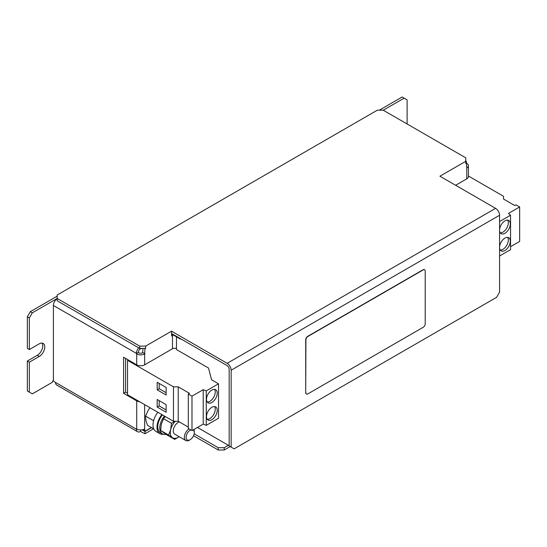 <?xml version="1.0" encoding="UTF-8"?>
<svg xmlns="http://www.w3.org/2000/svg" width="547" height="547" viewBox="0 0 547 547"><rect width="100%" height="100%" fill="white"/><g stroke="black" fill="none" stroke-linecap="round" stroke-linejoin="round"><path stroke-width="0.82" d="M499.575 230.164A7.59 4.383 120 0 0 501.148 233.637A7.59 4.383 120 0 0 507.001 231.607A7.59 4.383 120 0 0 510.31 223.969A7.59 4.383 120 0 0 508.737 220.489A7.59 4.383 120 0 0 502.891 222.526A7.59 4.383 120 0 0 499.575 230.164M500.286 232.837A7.59 4.383 120 0 0 508.327 222.82A7.59 4.383 120 0 0 507.616 220.147M499.575 247.388A7.59 4.383 120 0 0 501.148 250.861A7.59 4.383 120 0 0 507.001 248.823A7.59 4.383 120 0 0 510.31 241.186A7.59 4.383 120 0 0 508.737 237.713A7.59 4.383 120 0 0 502.891 239.743A7.59 4.383 120 0 0 499.575 247.388M500.286 250.054A7.59 4.383 120 0 0 508.327 240.037A7.59 4.383 120 0 0 507.616 237.364M217.234 393.17A7.59 4.383 120 0 0 215.662 389.696A7.59 4.383 120 0 0 209.809 391.734A7.59 4.383 120 0 0 206.499 399.372A7.59 4.383 120 0 0 208.072 402.845A7.59 4.383 120 0 0 213.918 400.814A7.59 4.383 120 0 0 217.234 393.17M207.21 402.045A7.59 4.383 120 0 0 215.244 392.028A7.59 4.383 120 0 0 214.533 389.355M217.234 410.394A7.59 4.383 120 0 0 215.662 406.92A7.59 4.383 120 0 0 209.809 408.951A7.59 4.383 120 0 0 206.499 416.588A7.59 4.383 120 0 0 208.072 420.069A7.59 4.383 120 0 0 213.918 418.031A7.59 4.383 120 0 0 217.234 410.394M207.21 419.262A7.59 4.383 120 0 0 215.244 409.245A7.59 4.383 120 0 0 214.533 406.571M193.091 429.956A5.778 3.337 -60 0 1 194.281 432.602A5.778 3.337 -60 0 1 193.98 434.544A5.778 3.337 -60 0 1 190.192 439.679L189.31 440.185A7.029 4.061 -60 0 1 185.795 440.533A7.029 4.061 -60 0 1 184.701 434.954A7.029 4.061 -60 0 1 189.023 428.882M193.857 429.511A7.029 4.061 -60 0 1 194.281 431.576L194.281 432.602M185.795 440.533L174.746 434.161A7.029 4.061 -60 0 1 173.659 428.574A7.029 4.061 -60 0 1 179.259 421.874M190.192 439.679A5.778 3.337 -60 0 1 186.404 435.371A5.778 3.337 -60 0 1 190.841 429.928M157.885 412.288A14.058 8.116 120 0 0 155.922 431.405L159.902 433.703A14.058 8.116 120 0 0 163.43 434.291M161.857 414.585A14.058 8.116 120 0 0 159.902 433.703M142.972 429.662L144.962 431.227L151.369 427.528M139.649 401.758A5.62 3.248 180 0 1 136.709 400.862L123.588 393.286L123.588 357.239L136.709 364.822A5.62 3.248 0 0 0 144.661 364.822L172.496 348.747A2.81 1.62 180 0 1 176.476 348.747L176.476 349.554L208.53 368.056L211.566 379.803L218.526 383.816L206.26 390.9L203.217 389.669L191.99 396.151L188.305 394.025L189.488 393.341L178.233 386.845L173.461 386.845L127.533 360.323L128.23 359.926M57.175 296.173L30.331 311.667L32.321 312.816L29.34 317.985L29.34 349.554L39.281 343.81A7.733 4.465 120 0 1 43.145 343.427A7.733 4.465 120 0 1 44.334 349.622A7.733 4.465 120 0 1 39.281 356.439L29.34 362.176L27.35 361.034L27.35 390.996L32.321 393.861L52.505 382.209L52.505 381.177L53.394 380.664M29.34 362.176L29.34 392.137M224.195 449.996L218.226 449.996L218.226 447.699L224.195 447.699L224.195 449.996L230.157 446.55M218.226 449.996L193.535 435.74M153.557 428.786L144.962 433.75L140.388 431.46A5.62 3.248 -60 0 1 137.577 431.733A5.62 3.248 -60 0 1 136.408 429.163L136.709 428.992A5.62 3.248 -0 0 0 144.661 428.992L144.962 431.227M218.226 447.699L194.158 433.805M228.366 445.292L224.195 447.699M151.567 427.645L144.962 431.46L142.138 429.833M144.962 431.46L144.962 433.75M140.682 431.289L140.682 429.942M407.118 123.978L407.118 99.875L404.137 98.152L383.262 110.207M404.137 98.152L402.148 97.004L379.283 110.207M465.777 160.647A5.62 3.248 -60 0 1 466.468 162.835L466.468 163.184L465.777 162.78L465.777 163.58L465.777 157.844L383.256 110.207L377.293 110.207L57.175 295.024L57.175 298.471L32.321 312.816M29.34 317.985L27.35 316.836L27.35 348.405L29.34 349.554M27.35 361.034L37.292 355.29A7.733 4.465 120 0 0 42.03 349.396A7.733 4.465 120 0 0 42.023 343.078M27.35 316.836L30.331 311.667M57.175 298.703A5.62 3.248 120 0 0 53.394 305.472L53.394 380.89L55.486 382.442A5.62 3.248 120 0 0 56.649 385.013L137.577 431.733M123.588 393.286L125.571 392.137L125.571 358.388M127.533 393.272L125.571 392.137M139.69 346.107L57.175 298.471L57.175 300.761L139.69 348.405L139.69 346.107L145.652 346.107L145.652 348.405L144.962 348.801L144.661 353.916A5.62 3.248 180 0 1 136.709 353.916L136.408 353.396A5.62 3.248 -60 0 1 138.747 347.858M136.408 353.738L138.398 352.247A2.81 1.62 -60 0 1 140.388 348.801L140.982 348.405M142.972 348.405L142.671 352.767A2.81 1.62 180 0 1 138.699 352.767L138.398 352.596M466.468 163.184L466.769 163.355A5.62 3.248 180 0 1 468.417 165.652A5.62 3.248 180 0 1 466.769 167.943L466.468 163.184L465.777 163.58M455.637 185.283L466.769 178.848A5.62 3.248 -0 0 0 468.417 176.558L468.417 165.652M173.461 335.065A2.81 1.62 -0 0 0 172.496 335.434L171.601 335.947L171.601 333.54M144.962 348.801L144.264 348.405L139.69 348.405M144.962 353.738L142.972 352.596M145.652 348.405L144.264 348.405M229.166 445.75L197.453 427.439M181.05 338.99L180.25 338.99L171.601 333.998M180.25 338.99L180.25 338.531M141.68 348.405L140.982 348.801M145.652 346.107L171.505 331.181L171.505 333.479L227.176 365.622A2.81 1.62 -120 0 1 229.166 369.068L229.166 445.976L234.137 448.848L496.594 297.322L499.575 292.153L499.575 215.244L231.155 370.216L231.155 447.125M424.527 269.692A2.81 1.62 120 0 0 424.431 269.63A2.81 1.62 120 0 0 423.022 269.774L307.701 336.35A2.81 1.62 120 0 0 305.711 339.796L305.711 392.602A2.81 1.62 120 0 0 306.299 393.888A2.81 1.62 120 0 0 306.402 393.943M231.155 370.216A5.62 3.248 -120 0 0 227.176 363.324L495.596 208.352L439.925 176.209L465.777 161.29M227.176 363.324L171.505 331.181M495.596 208.352A5.62 3.248 60 0 1 499.575 215.244M305.917 392.719A2.81 1.62 120 0 0 306.498 394.004A2.81 1.62 120 0 0 307.899 393.861L423.221 327.284A2.81 1.62 120 0 0 425.21 323.838L425.21 271.032A2.81 1.62 120 0 0 424.629 269.746A2.81 1.62 120 0 0 423.221 269.883L307.899 336.467A2.81 1.62 120 0 0 305.917 339.913L305.711 392.602M499.575 255.996L510.549 249.658L510.549 215.217L508.423 213.46L519.65 206.978L519.65 241.418L510.549 246.67M499.575 221.556L510.549 215.217M519.65 206.978L515.965 204.852L514.775 205.535L503.527 199.04L503.527 196.284L468.417 176.011M206.26 390.9L206.26 425.34L218.526 418.257L218.526 383.816M206.26 425.34L203.217 424.11L203.217 389.669M203.217 424.11L191.99 430.592L191.99 396.151M191.99 430.592L188.305 428.465L188.305 394.025M188.305 427.098L178.233 421.279L178.233 386.845M178.233 421.279L173.461 421.279L173.461 386.845M166.138 412.226L166.138 404.65L157.187 399.488L157.187 407.064L166.138 412.226M166.138 395.009L166.138 387.433L157.187 382.264L157.187 389.847L166.138 395.009M173.461 421.279L127.533 394.763L127.533 360.323M179.149 436.697L174.684 439.391L168.565 435.022L160.64 430.448L166.76 434.817L174.684 439.391M160.64 430.448L161.365 424.171L163.505 418.715L171.43 423.289L170.705 429.566L168.565 435.022M171.43 423.289L174.931 421.279M163.505 418.715L165.262 416.547M179.136 436.691A11.248 6.496 -60 0 1 172.332 437.614A11.248 6.496 120 0 1 170.705 429.566A11.248 6.496 -60 0 1 175.279 421.279M153.755 428.903L147.54 425.313L145.844 420.301L145.564 416.103L153.488 420.677M145.564 416.103L148.237 410.161L149.953 407.706M162.438 414.92A12.937 7.467 120 0 0 160.462 432.732L162.452 433.88A12.937 7.467 120 0 0 166.076 434.352M164.428 416.069A12.937 7.467 120 0 0 162.452 433.88M159.177 383.413L159.177 388.698L166.138 392.712M159.177 388.698L157.187 389.847M159.177 400.636L159.177 405.915L166.138 409.935M159.177 405.915L157.187 407.064M136.408 429.163L55.486 382.442M136.408 353.396L53.394 305.472M136.709 428.992L136.709 400.862M136.709 364.822L136.709 353.916M466.769 167.943L466.769 178.848M144.661 428.992L144.661 404.65M144.661 364.822L144.661 353.916M172.496 335.434L172.496 348.747M176.476 348.747L176.476 336.808M39.281 356.439L37.292 355.29"/></g></svg>
